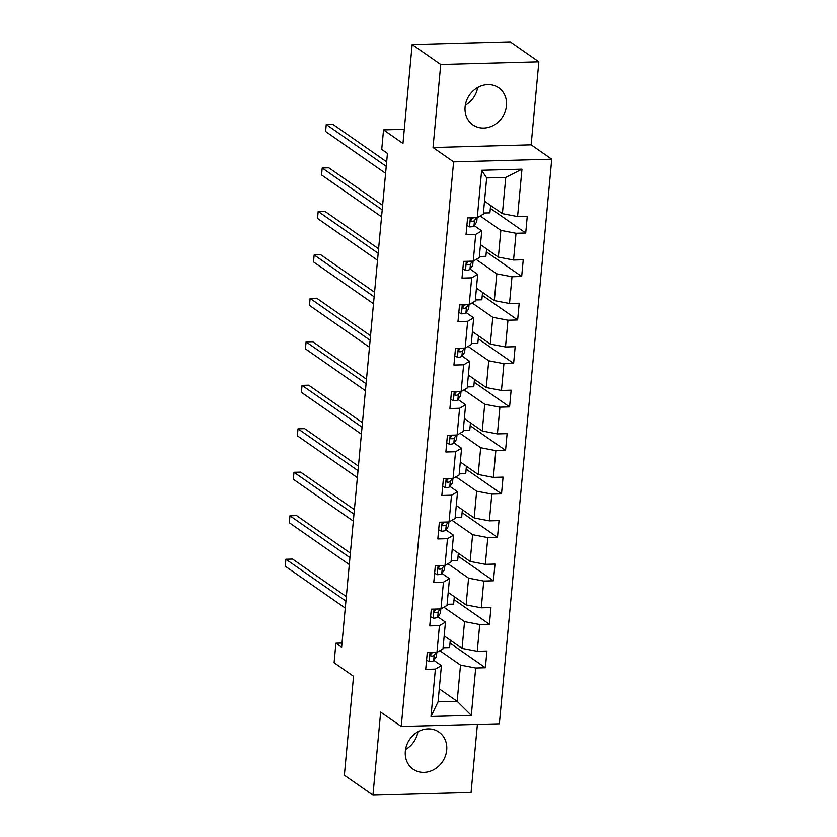<?xml version="1.0" encoding="UTF-8"?>
<svg xmlns="http://www.w3.org/2000/svg" width="837" height="837" viewBox="0 0 837 837"><rect width="100%" height="100%" fill="white"/><g stroke="black" fill="none" stroke-linecap="round" stroke-linejoin="round"><path stroke-width="1.26" d="M465.1 106.885A22.62 19.826 124.9 0 0 472.853 124.87A22.62 19.826 124.9 0 0 493.893 125.142A22.62 19.826 124.9 0 0 506.469 105.755A22.62 19.826 124.9 0 0 498.726 87.77A22.62 19.826 124.9 0 0 477.676 87.487A22.62 19.826 124.9 0 0 465.1 106.885M477.665 87.498A22.62 19.826 -55.1 0 1 465.32 105.2M405.328 751.187A22.62 19.826 124.9 0 0 413.08 769.172A22.62 19.826 124.9 0 0 434.131 769.444A22.62 19.826 124.9 0 0 446.707 750.057A22.62 19.826 124.9 0 0 438.954 732.072A22.62 19.826 124.9 0 0 417.904 731.789A22.62 19.826 124.9 0 0 405.328 751.187M417.904 731.8A22.62 19.826 -55.1 0 1 405.547 749.502M538.861 61.792L510.267 41.85L412.149 44.518L440.733 64.459L433.032 147.511L453.612 161.865L551.74 159.187L531.15 144.832L538.861 61.792L440.733 64.459M453.612 161.865L401.237 726.464L499.354 723.785L551.74 159.187M401.237 726.464L380.657 712.109L372.946 795.15L471.074 792.482L477.393 724.382M372.946 795.15L344.363 775.208L353.538 676.286L334.099 662.726L335.909 643.214L341.632 647.2L387.437 153.391L381.724 149.404L383.534 129.892L402.974 143.451L412.149 44.518M484.508 201.173L502.399 213.644L505.757 177.423L486.663 177.936L483.305 214.167L477.268 217.641L467.59 217.913L466.042 234.632L475.719 234.37L473.24 261.123L463.562 261.385L462.003 278.104L471.691 277.842L469.201 304.595L459.523 304.856L457.975 321.575L467.653 321.314L465.173 348.066L455.495 348.328L453.936 365.047L463.625 364.786L461.135 391.538L451.457 391.8L449.908 408.519L459.586 408.257L457.107 435.01L447.429 435.282L445.87 452.001L455.558 451.729L453.068 478.492L443.39 478.754L441.842 495.473L451.52 495.211L449.04 521.964L439.362 522.225L437.814 538.944L447.492 538.683L445.012 565.435L435.324 565.697L433.775 582.416L443.453 582.154L440.973 608.907L431.296 609.169L429.747 625.888L439.425 625.626L436.945 652.379L427.257 652.64L425.709 669.37L435.386 669.098L430.992 716.472L471.304 715.384L457.159 701.333L460.517 665.101L439.864 650.694M477.268 217.641L481.662 170.267L521.974 169.168L517.58 216.553L527.258 216.281L525.709 233L490.336 208.34M471.304 715.384L475.698 667.999L485.376 667.738L486.935 651.019L477.247 651.28L479.737 624.528L489.415 624.266L490.963 607.547L481.285 607.808L483.765 581.056L493.443 580.794L495.002 564.075L485.314 564.337L487.804 537.584L497.481 537.323L499.03 520.604L489.352 520.865L491.832 494.112L501.509 493.851L503.058 477.121L493.38 477.393L495.86 450.641L505.548 450.369L507.096 433.65L497.419 433.911L499.898 407.159L509.576 406.897L511.125 390.178L501.447 390.44L503.926 363.687L513.615 363.425L515.163 346.706L505.485 346.968L507.965 320.215L517.643 319.954L519.191 303.235L509.513 303.496L511.993 276.744L521.681 276.482L523.23 259.763L513.552 260.025L516.031 233.272L525.709 233M473.24 261.123L479.266 257.639L481.756 230.886L474.16 225.592M480.197 215.956L500.85 230.363L498.371 257.116L480.48 244.645M481.756 230.886L475.719 234.37M516.031 233.272L500.85 230.363M513.552 260.025L498.371 257.116M469.201 304.595L475.238 301.111L477.718 274.358L470.122 269.064M476.159 259.439L496.812 273.845L494.332 300.598L476.441 288.116M477.718 274.358L471.691 277.842M511.993 276.744L496.812 273.845M509.513 303.496L494.332 300.598M465.173 348.066L471.21 344.582L473.69 317.83L466.094 312.536M472.131 302.91L492.784 317.317L490.304 344.07L472.413 331.588M473.69 317.83L467.653 321.314M507.965 320.215L492.784 317.317M505.485 346.968L490.304 344.07M461.135 391.538L467.172 388.065L469.651 361.312L462.055 356.007M468.092 346.382L488.745 360.789L486.266 387.541L468.375 375.06M469.651 361.312L463.625 364.786M503.926 363.687L488.745 360.789M501.447 390.44L486.266 387.541M457.107 435.01L463.143 431.536L465.623 404.784L458.027 399.49M464.064 389.854L484.717 404.261L482.238 431.013L464.347 418.542M465.623 404.784L459.586 408.257M499.898 407.159L484.717 404.261M497.419 433.911L482.238 431.013M453.068 478.492L459.105 475.008L461.585 448.255L453.999 442.961M460.026 433.325L480.679 447.732L478.199 474.485L460.308 462.014M461.585 448.255L455.558 451.729M495.86 450.641L480.679 447.732M493.38 477.393L478.199 474.485M449.04 521.964L455.077 518.48L457.557 491.727L449.961 486.433M455.998 476.797L476.651 491.204L474.171 517.957L456.28 505.485M457.557 491.727L451.52 495.211M491.832 494.112L476.651 491.204M489.352 520.865L474.171 517.957M445.012 565.435L451.038 561.951L453.518 535.199L445.933 529.905M451.959 520.279L472.612 534.686L470.132 561.439L452.242 548.957M453.518 535.199L447.492 538.683M487.804 537.584L472.612 534.686M485.314 564.337L470.132 561.439M440.973 608.907L447.01 605.433L449.49 578.67L441.894 573.376M447.931 563.751L468.584 578.158L466.104 604.91L448.213 592.429M449.49 578.67L443.453 582.154M483.765 581.056L468.584 578.158M481.285 607.808L466.104 604.91M436.945 652.379L442.972 648.905L445.462 622.153L437.866 616.848M443.892 607.223L464.556 621.629L462.066 648.382L444.185 635.9M445.462 622.153L439.425 625.626M479.737 624.528L464.556 621.629M477.247 651.28L462.066 648.382M430.992 716.472L438.065 701.845L441.423 665.624L433.828 660.33M439.268 688.851L457.159 701.333L438.065 701.845M441.423 665.624L435.386 669.098M475.698 667.999L460.517 665.101M404.281 129.327L383.534 129.892M342.009 643.046L335.909 643.214M521.974 169.168L505.757 177.423M486.663 177.936L481.662 170.267M517.58 216.553L502.399 213.644M485.376 667.738L450.013 643.067M450.285 640.159L449.595 647.587L443.076 647.765M454.313 596.687L453.623 604.115L447.115 604.283M489.415 624.266L454.041 599.595M458.341 553.215L457.661 560.633L451.143 560.811M493.443 580.794L458.08 556.124M462.38 509.743L461.689 517.161L455.182 517.339M497.481 537.323L462.108 512.652M466.408 466.261L465.728 473.69L459.21 473.868M501.509 493.851L466.146 469.18M470.446 422.79L469.756 430.218L463.248 430.396M505.548 450.369L470.174 425.698M474.474 379.318L473.784 386.746L467.276 386.924M509.576 406.897L474.213 382.227M478.513 335.846L477.822 343.264L471.315 343.442M513.615 363.425L478.241 338.755M482.541 292.375L481.85 299.792L475.343 299.97M517.643 319.954L482.269 295.283M486.579 248.903L485.889 256.321L479.381 256.499M521.681 276.482L486.307 251.811M490.608 205.421L489.917 212.849L483.409 213.027M433.032 147.511L531.15 144.832M426.556 660.205L429.308 661.648A7.679 2.009 5.3 0 0 433.681 660.539L436.119 657.087A22.18 5.796 5.3 0 0 436.443 656.25L436.799 652.389M346.319 596.582L292.542 559.064L285.909 559.252L345.901 601.092M285.909 559.252L285.26 566.22L345.262 608.06M433.587 652.473A7.679 2.009 -174.7 0 1 431.955 652.85C429.998 654.157 429.894 655.266 431.641 656.198A7.679 2.009 5.3 0 0 434.173 655.245L436.182 652.4M431.787 652.891L430.48 654.754A3.913 1.025 -174.7 0 1 430.333 654.879M430.898 656.02L430.417 655.34M430.595 616.733L433.336 618.177A7.679 2.009 5.3 0 0 437.72 617.057L440.157 613.605A22.18 5.796 5.3 0 0 440.482 612.778L440.837 608.907M350.358 553.111L296.57 515.592L289.947 515.78L349.939 557.62M289.947 515.78L289.299 522.738L349.291 564.588M437.625 609.001A7.679 2.009 -174.7 0 1 435.993 609.378C434.026 610.675 433.922 611.795 435.679 612.726A7.679 2.009 5.3 0 0 438.211 611.763L440.21 608.928M435.826 609.42L434.508 611.272A3.913 1.025 -174.7 0 1 434.372 611.408M434.926 612.548L434.445 611.868M434.623 573.261L437.374 574.695A7.679 2.009 5.3 0 0 441.748 573.586L444.185 570.133A22.18 5.796 5.3 0 0 444.51 569.296L444.865 565.435M354.386 509.639L300.609 472.12L293.975 472.298L353.967 514.148M293.975 472.298L293.327 479.266L353.329 521.116M441.654 565.53A7.679 2.009 -174.7 0 1 440.021 565.906C438.065 567.204 437.96 568.323 439.707 569.254A7.679 2.009 5.3 0 0 442.239 568.292L444.248 565.456M439.854 565.938L438.546 567.8A3.913 1.025 -174.7 0 1 438.4 567.936M438.965 569.066L438.483 568.396M438.661 529.79L441.402 531.223A7.679 2.009 5.3 0 0 445.786 530.114L448.213 526.661A22.18 5.796 5.3 0 0 448.548 525.824L448.904 521.964M358.424 466.157L304.637 428.649L298.014 428.826L358.006 470.676M298.014 428.826L297.365 435.795L357.357 477.645M445.692 522.047A7.679 2.009 -174.7 0 1 444.06 522.434C442.093 523.732 441.988 524.851 443.746 525.782A7.679 2.009 5.3 0 0 446.267 524.82L448.276 521.985M443.892 522.466L442.574 524.328A3.913 1.025 -174.7 0 1 442.438 524.464M442.993 525.594L442.511 524.914M442.689 486.318L445.441 487.751A7.679 2.009 5.3 0 0 449.814 486.642L452.252 483.19A22.18 5.796 5.3 0 0 452.576 482.353L452.932 478.492M362.452 422.685L308.675 385.177L302.042 385.355L362.034 427.194M302.042 385.355L301.393 392.323L361.396 434.162M449.72 478.576A7.679 2.009 -174.7 0 1 448.088 478.963C446.131 480.26 446.027 481.369 447.774 482.3A7.679 2.009 5.3 0 0 450.306 481.348L452.304 478.502M447.921 478.994L446.602 480.856A3.913 1.025 -174.7 0 1 446.466 480.993M447.031 482.122L446.55 481.442M446.728 442.836L449.469 444.28A7.679 2.009 5.3 0 0 453.842 443.171L456.28 439.718A22.18 5.796 5.3 0 0 456.604 438.881L456.971 435.02M366.491 379.213L312.703 341.705L306.08 341.883L366.072 383.723M306.08 341.883L305.432 348.851L365.424 390.691M453.748 435.104A7.679 2.009 -174.7 0 1 452.116 435.491C450.16 436.788 450.055 437.897 451.813 438.829A7.679 2.009 5.3 0 0 454.334 437.877L456.343 435.031M451.959 435.522L450.641 437.385A3.913 1.025 -174.7 0 1 450.505 437.521M451.059 438.651L450.578 437.971M450.756 399.364L453.508 400.808A7.679 2.009 5.3 0 0 457.881 399.699L460.319 396.246A22.18 5.796 5.3 0 0 460.643 395.409L460.999 391.549M370.519 335.742L316.742 298.223L310.108 298.411L370.1 340.251M310.108 298.411L309.46 305.379L369.452 347.219M457.787 391.632A7.679 2.009 -174.7 0 1 456.155 392.009C454.198 393.317 454.093 394.426 455.841 395.357A7.679 2.009 5.3 0 0 458.373 394.394L460.371 391.559M455.987 392.051L454.669 393.913A3.913 1.025 -174.7 0 1 454.533 394.039M455.098 395.179L454.606 394.499M454.794 355.892L457.536 357.326A7.679 2.009 5.3 0 0 461.909 356.217L464.347 352.764A22.18 5.796 5.3 0 0 464.671 351.927L465.037 348.066M374.557 292.27L320.77 254.751L314.147 254.94L374.139 296.779M314.147 254.94L313.498 261.897L373.49 303.747M461.815 348.161A7.679 2.009 -174.7 0 1 460.183 348.537C458.226 349.835 458.121 350.954 459.879 351.885A7.679 2.009 5.3 0 0 462.401 350.923L464.409 348.087M460.015 348.569L458.707 350.431A3.913 1.025 -174.7 0 1 458.561 350.567M459.126 351.707L458.645 351.027M458.822 312.421L461.574 313.854A7.679 2.009 5.3 0 0 465.947 312.745L468.385 309.292A22.18 5.796 5.3 0 0 468.71 308.455L469.065 304.595M378.586 248.788L324.808 211.28L318.175 211.458L378.167 253.308M318.175 211.458L317.526 218.426L377.518 260.276M465.853 304.689A7.679 2.009 -174.7 0 1 464.221 305.066C462.265 306.363 462.16 307.482 463.907 308.414A7.679 2.009 5.3 0 0 466.439 307.451L468.438 304.616M464.054 305.097L462.735 306.959A3.913 1.025 -174.7 0 1 462.599 307.095M463.164 308.225L462.673 307.545M462.861 268.949L465.602 270.382A7.679 2.009 5.3 0 0 469.975 269.273L472.413 265.821A22.18 5.796 5.3 0 0 472.738 264.984L473.104 261.123M382.624 205.316L328.836 167.808L322.203 167.986L382.206 209.836M322.203 167.986L321.565 174.954L381.557 216.804M469.881 261.207A7.679 2.009 -174.7 0 1 468.249 261.594C466.293 262.891 466.188 264.011 467.946 264.931A7.679 2.009 5.3 0 0 470.467 263.979L472.476 261.144M468.082 261.625L466.774 263.488A3.913 1.025 -174.7 0 1 466.627 263.624M467.192 264.754L466.711 264.073M466.889 225.467L469.641 226.911A7.679 2.009 5.3 0 0 474.014 225.802L476.452 222.349A22.18 5.796 5.3 0 0 476.776 221.512L477.132 217.651M386.652 161.844L332.875 124.336L326.242 124.514L386.234 166.354M326.242 124.514L325.593 131.482L385.585 173.322M473.92 217.735A7.679 2.009 -174.7 0 1 472.288 218.122C470.321 219.42 470.227 220.529 471.974 221.46A7.679 2.009 5.3 0 0 474.506 220.508L476.504 217.662M472.12 218.154L470.802 220.016A3.913 1.025 -174.7 0 1 470.666 220.152M471.231 221.282L470.739 220.602M430.019 652.567L429.182 661.575M436.558 652.389L436.119 657.087M434.173 655.245L433.681 660.539M434.047 609.095L433.21 618.104M440.586 608.917L440.157 613.605M438.211 611.763L437.72 617.057M438.086 565.624L437.249 574.632M444.625 565.446L444.185 570.133M442.239 568.292L441.748 573.586M442.114 522.152L441.277 531.16M448.653 521.974L448.213 526.661M446.267 524.82L445.786 530.114M446.152 478.68L445.315 487.689M452.691 478.502L452.252 483.19M450.306 481.348L449.814 486.642M450.18 435.198L449.343 444.217M456.72 435.02L456.28 439.718M454.334 437.877L453.842 443.171M454.219 391.726L453.382 400.735M460.748 391.549L460.319 396.246M458.373 394.394L457.881 399.699M458.247 348.255L457.41 357.263M464.786 348.077L464.347 352.764M462.401 350.923L461.909 356.217M462.275 304.783L461.449 313.791M468.814 304.605L468.385 309.292M466.439 307.451L465.947 312.745M466.314 261.311L465.477 270.32M472.853 261.134L472.413 265.821M470.467 263.979L469.975 269.273M470.342 217.829L469.515 226.848M476.881 217.651L476.452 222.349M474.506 220.508L474.014 225.802"/></g></svg>
